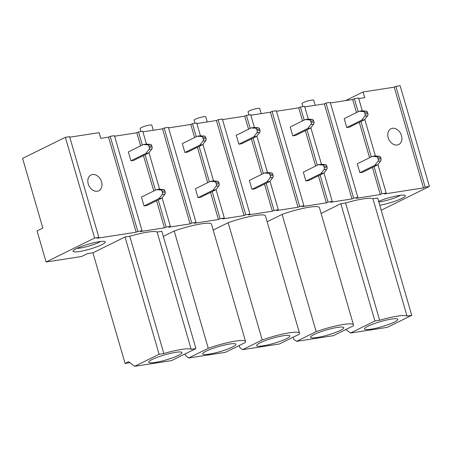 <?xml version="1.0" encoding="UTF-8"?>
<svg xmlns="http://www.w3.org/2000/svg" width="452" height="452" viewBox="0 0 452 452"><rect width="100%" height="100%" fill="white"/><g stroke="black" fill="none" stroke-linecap="round" stroke-linejoin="round"><path stroke-width="0.68" d="M136.148 232.215L108.525 137.154L110.192 136.334L137.809 231.396L136.148 232.215L97.203 238.221L98.864 237.396L94.621 238.051L46.098 261.985L81.501 256.527L87.276 253.679L92.937 252.809L125.029 236.978L129.764 236.249L163.833 353.526L159.098 354.255L125.029 236.978M137.809 231.396L142.058 230.74L140.397 231.56L164.471 227.853L166.133 227.028L170.381 226.373L168.715 227.198L190.1 223.898L162.483 128.837L142.922 131.854M110.192 136.334L114.441 135.679L142.058 230.74M140.645 145.855L136.849 132.786L138.515 131.967L142.312 145.035M145.137 154.759L155.426 190.168M158.251 199.891L166.133 227.028M143.47 155.578L153.759 190.987M156.584 200.711L164.471 227.853M138.515 131.967L142.764 131.312L146.482 144.115M148.974 152.691L159.596 189.247M162.087 197.823L170.381 226.373M136.849 132.786L114.599 136.216M162.483 128.837L164.149 128.018L191.767 223.079L190.1 223.898M191.767 223.079L196.015 222.424L194.349 223.243L218.423 219.531L210.542 192.394M164.149 128.018L168.398 127.362L196.015 222.424M196.27 136.719L192.473 123.65L190.806 124.469L194.603 137.538M197.428 147.262L207.717 182.67M190.806 124.469L168.556 127.899M212.208 191.575L220.09 218.712L218.423 219.531M199.095 146.442L209.383 181.851M220.09 218.712L224.339 218.056L222.672 218.881L244.057 215.581L216.44 120.52L196.88 123.537M192.473 123.65L196.722 122.995L200.439 135.798M202.931 144.374L213.553 180.93M216.045 189.507L224.339 218.056M216.44 120.52L218.107 119.695L245.724 214.762L244.057 215.581M245.724 214.762L249.973 214.107L248.306 214.926L272.381 211.214L264.499 184.077M218.107 119.695L222.356 119.045L249.973 214.107M250.227 128.402L246.43 115.333L244.764 116.153L248.56 129.221M251.385 138.945L261.674 174.353M244.764 116.153L222.508 119.582M266.16 183.258L274.048 210.395L272.381 211.214M253.052 138.126L263.335 173.534M274.048 210.395L278.296 209.739L276.63 210.559L298.015 207.265L270.398 112.203L250.832 115.215M246.43 115.333L250.679 114.678L254.397 127.481M256.889 136.052L267.511 172.613M270.002 181.19L278.296 209.739M270.398 112.203L272.059 111.378L299.682 206.445L298.015 207.265M299.682 206.445L303.925 205.79L302.264 206.609L326.338 202.897L318.451 175.76M272.059 111.378L276.308 110.723L303.925 205.79M304.179 120.079L300.382 107.017L298.721 107.836L302.518 120.904M305.343 130.628L315.626 166.037M298.721 107.836L276.466 111.265M320.118 174.941L328.005 202.078L326.338 202.897M307.004 129.809L317.293 165.212M328.005 202.078L332.248 201.422L330.587 202.242L351.967 198.948L324.35 103.887L304.789 106.898M300.382 107.017L304.631 106.361L308.354 119.158M310.846 127.735L321.462 164.291M323.954 172.867L332.248 201.422M324.35 103.887L326.016 103.062L353.633 198.123L351.967 198.948M353.633 198.123L357.882 197.467L356.216 198.292L380.29 194.58L372.408 167.443M326.016 103.062L330.265 102.406L357.882 197.467M358.137 111.763L354.34 98.694L352.673 99.519L356.47 112.588M359.295 122.311L369.583 157.72M352.673 99.519L330.423 102.949M374.075 166.618L381.957 193.761L380.29 194.58M360.962 121.486L371.25 156.895M381.957 193.761L386.206 193.106L384.539 193.925L423.484 187.925L394.217 87.174L363.058 91.976L364.713 97.66L358.747 98.581M354.34 98.694L358.589 98.044L362.306 110.842M364.798 119.418L375.42 155.974M377.912 164.551L386.206 193.106M397.257 144.996A8.797 6.599 -116.3 0 1 388.5 138.634A8.797 6.599 -116.3 0 1 390.935 128.758A8.797 6.599 -116.3 0 1 392.404 128.295A8.797 6.599 -116.3 0 1 401.161 134.662A8.797 6.599 -116.3 0 1 398.721 144.538A8.797 6.599 -116.3 0 1 397.257 144.996M423.484 187.925L425.151 187.1L395.884 86.355L394.217 87.174M395.884 86.355L400.127 85.699L429.4 186.444L425.151 187.1M381.211 210.214L429.4 186.444M129.877 362.679L125.074 363.419L92.937 252.809M94.621 238.051L65.348 137.306L22.6 158.392L42.838 228.045L37.064 230.893L46.098 261.985M125.074 363.419L128.571 361.69L134.673 366.301L171.489 360.628L195.919 348.577L161.85 231.305L157.115 232.034A27.335 4.158 163.8 0 0 129.764 236.249M195.919 348.577L191.185 349.306L157.115 232.034M191.185 349.306A27.335 4.158 163.8 0 0 163.833 353.526M134.673 366.301L159.098 354.255M65.348 137.306L69.597 136.651L98.864 237.396M108.525 137.154L100.739 138.357L99.084 132.668L69.755 137.193M97.31 191.236A8.797 6.599 -116.3 0 1 88.552 184.868A8.797 6.599 -116.3 0 1 90.993 174.992A8.797 6.599 -116.3 0 1 92.457 174.534A8.797 6.599 -116.3 0 1 101.214 180.896A8.797 6.599 -116.3 0 1 98.779 190.778A8.797 6.599 -116.3 0 1 97.31 191.236M400.5 195.27A14.04 2.136 -16.2 0 1 399.009 196.083A14.04 2.136 -16.2 0 1 378.821 201.999M378.635 201.343A16.848 2.565 -16.2 0 1 405.043 195.36A16.848 2.565 -16.2 0 1 401.907 198.422A16.848 2.565 -16.2 0 1 379.759 205.219M76.473 248.589A16.848 2.565 163.8 0 0 73.122 250.888A16.848 2.565 163.8 0 0 83.095 250.826A16.848 2.565 163.8 0 0 101.966 244.656A16.848 2.565 163.8 0 0 105.096 241.6A16.848 2.565 163.8 0 0 92.959 242.967A16.848 2.565 163.8 0 0 76.473 248.589M76.908 248.38A14.04 2.136 163.8 0 0 99.067 242.323A14.04 2.136 163.8 0 0 100.559 241.509M345.842 329.519L350.498 333.034L387.313 327.355L411.744 315.31L377.674 198.032L372.94 198.767A27.335 4.158 163.8 0 0 345.588 202.982L379.657 320.253L374.923 320.982L340.853 203.711L345.588 202.982M411.744 315.31L407.009 316.038L372.94 198.767M407.009 316.038A27.335 4.158 163.8 0 0 379.657 320.253M350.498 333.034L374.923 320.982M321.106 213.451L340.853 203.711M316.185 331.661L296.54 341.35L333.361 335.672L353.006 325.982A27.335 4.158 163.8 0 0 353.464 324.835A27.335 4.158 163.8 0 0 316.185 331.661L282.116 214.384A27.335 4.158 163.8 0 1 319.394 207.564L353.464 324.835M267.149 221.768L282.116 214.384M296.54 341.35L293.693 339.198L293.122 337.226M208.276 348.294L188.625 357.984L225.446 352.311L245.097 342.616A27.335 4.158 163.8 0 0 245.555 341.469A27.335 4.158 163.8 0 0 208.276 348.294L174.206 231.023A27.335 4.158 163.8 0 1 211.485 224.198L245.555 341.469M163.325 236.385L174.206 231.023M188.625 357.984L185.783 355.831L185.207 353.859M228.158 222.7A27.335 4.158 163.8 0 1 265.437 215.881L299.512 333.152A27.335 4.158 163.8 0 1 299.049 334.299L279.404 343.989L242.583 349.667L262.233 339.977L228.158 222.7L213.191 230.085M242.583 349.667L239.735 347.515L239.164 345.543M299.512 333.152A27.335 4.158 163.8 0 0 262.233 339.977M345.543 100.615L363.058 91.976M302.88 106.627L301.998 103.598A6.085 0.927 -16.2 0 1 303.241 102.61A6.085 0.927 -16.2 0 1 309.631 100.48A6.085 0.927 -16.2 0 1 313.688 100.203L315.168 105.299M162.618 360.888A17.317 2.633 163.8 0 0 181.981 352.583A17.317 2.633 163.8 0 0 168.082 353.933A17.317 2.633 163.8 0 0 148.719 362.244A17.317 2.633 163.8 0 0 162.618 360.888M378.443 327.621A17.317 2.633 163.8 0 0 397.805 319.31A17.317 2.633 163.8 0 0 383.906 320.666A17.317 2.633 163.8 0 0 364.544 328.971A17.317 2.633 163.8 0 0 378.443 327.621M324.485 335.938A17.317 2.633 163.8 0 0 343.848 327.627A17.317 2.633 163.8 0 0 329.954 328.983A17.317 2.633 163.8 0 0 310.592 337.294A17.317 2.633 163.8 0 0 324.485 335.938M216.576 352.571A17.317 2.633 163.8 0 0 235.938 344.266A17.317 2.633 163.8 0 0 222.039 345.616A17.317 2.633 163.8 0 0 202.677 353.927A17.317 2.633 163.8 0 0 216.576 352.571M270.528 344.254A17.317 2.633 163.8 0 0 289.89 335.949A17.317 2.633 163.8 0 0 275.997 337.299A17.317 2.633 163.8 0 0 256.634 345.611A17.317 2.633 163.8 0 0 270.528 344.254M248.928 114.949L248.046 111.915A6.085 0.927 -16.2 0 1 249.284 110.926A6.085 0.927 -16.2 0 1 255.674 108.796A6.085 0.927 -16.2 0 1 259.73 108.52L261.211 113.616M194.97 123.266L194.089 120.232A6.085 0.927 -16.2 0 1 195.332 119.243A6.085 0.927 -16.2 0 1 201.716 117.113A6.085 0.927 -16.2 0 1 205.773 116.836L207.253 121.933M141.013 131.583L140.131 128.549A6.085 0.927 -16.2 0 1 141.374 127.56A6.085 0.927 -16.2 0 1 147.764 125.43A6.085 0.927 -16.2 0 1 151.821 125.153L153.301 130.255M372.278 156.386L357.289 163.782L359.871 172.664L374.861 165.274L377.94 161.279L380.776 160.844A1.87 1.203 81.2 0 0 381.019 158.816L380.663 157.59A1.87 1.203 81.2 0 0 379.448 156.285L375.109 155.951L372.278 156.386L376.618 156.72A1.87 1.203 81.2 0 1 377.832 158.03L380.663 157.59M377.94 161.279A1.87 1.203 81.2 0 0 378.188 159.251L377.832 158.03M374.861 165.274L377.691 164.839L380.776 160.844M359.871 172.664L362.702 172.229L377.691 164.839M318.321 164.709L303.332 172.099L305.914 180.986L320.903 173.591L323.988 169.602L326.819 169.161A1.87 1.203 81.2 0 0 327.062 167.133L326.711 165.912A1.87 1.203 81.2 0 0 325.491 164.601L321.157 164.268L318.321 164.709L322.66 165.036A1.87 1.203 81.2 0 1 323.875 166.347L326.711 165.912M323.988 169.602A1.87 1.203 81.2 0 0 324.231 167.568L323.875 166.347M320.903 173.591L323.734 173.156L326.819 169.161M305.914 180.986L308.744 180.546L323.734 173.156M264.369 173.026L249.38 180.416L251.956 189.303L266.946 181.907L270.03 177.918L272.861 177.478A1.87 1.203 81.2 0 0 273.11 175.449L272.754 174.229A1.87 1.203 81.2 0 0 271.539 172.918L267.2 172.585L264.369 173.026L268.703 173.353A1.87 1.203 81.2 0 1 269.923 174.664L272.754 174.229M270.03 177.918A1.87 1.203 81.2 0 0 270.273 175.885L269.923 174.664M266.946 181.907L269.782 181.472L272.861 177.478M251.956 189.303L254.792 188.863L269.782 181.472M210.412 181.342L195.422 188.733L198.004 197.62L212.994 190.224L216.073 186.235L218.909 185.795A1.87 1.203 81.2 0 0 219.152 183.766L218.796 182.546A1.87 1.203 81.2 0 0 217.582 181.235L213.242 180.907L210.412 181.342L214.751 181.67A1.87 1.203 81.2 0 1 215.966 182.981L218.796 182.546M216.073 186.235A1.87 1.203 81.2 0 0 216.322 184.201L215.966 182.981M212.994 190.224L215.824 189.789L218.909 185.795M198.004 197.62L200.835 197.185L215.824 189.789M156.454 189.659L141.465 197.055L144.047 205.937L159.036 198.541L162.121 194.552L164.952 194.117A1.87 1.203 81.2 0 0 165.195 192.083L164.839 190.863A1.87 1.203 81.2 0 0 163.624 189.552L159.285 189.224L156.454 189.659L160.793 189.993A1.87 1.203 81.2 0 1 162.008 191.298L164.839 190.863M162.121 194.552A1.87 1.203 81.2 0 0 162.364 192.524L162.008 191.298M159.036 198.541L161.867 198.106L164.952 194.117M144.047 205.937L146.877 205.502L161.867 198.106M359.165 111.254L344.175 118.65L346.757 127.532L361.747 120.142L364.832 116.147L367.662 115.712A1.87 1.203 81.2 0 0 367.905 113.684L367.555 112.458A1.87 1.203 81.2 0 0 366.335 111.152L362.001 110.819L359.165 111.254L363.504 111.587A1.87 1.203 81.2 0 1 364.719 112.898L367.555 112.458M364.832 116.147A1.87 1.203 81.2 0 0 365.075 114.119L364.719 112.898M361.747 120.142L364.578 119.707L367.662 115.712M346.757 127.532L349.588 127.097L364.578 119.707M305.213 119.577L290.224 126.967L292.8 135.854L307.789 128.458L310.874 124.464L313.705 124.029A1.87 1.203 81.2 0 0 313.954 122L313.598 120.78A1.87 1.203 81.2 0 0 312.383 119.469L308.044 119.136L305.213 119.577L309.547 119.904A1.87 1.203 81.2 0 1 310.767 121.215L313.598 120.78M310.874 124.464A1.87 1.203 81.2 0 0 311.117 122.435L310.767 121.215M307.789 128.458L310.626 128.023L313.705 124.029M292.8 135.854L295.636 135.414L310.626 128.023M251.255 127.893L236.266 135.284L238.848 144.171L253.838 136.775L256.917 132.786L259.753 132.346A1.87 1.203 81.2 0 0 259.996 130.317L259.64 129.097A1.87 1.203 81.2 0 0 258.425 127.786L254.086 127.453L251.255 127.893L255.595 128.221A1.87 1.203 81.2 0 1 256.809 129.532L259.64 129.097M256.917 132.786A1.87 1.203 81.2 0 0 257.165 130.752L256.809 129.532M253.838 136.775L256.668 136.34L259.753 132.346M238.848 144.171L241.679 143.73L256.668 136.34M197.298 136.21L182.309 143.6L184.891 152.488L199.88 145.092L202.965 141.103L205.796 140.662A1.87 1.203 81.2 0 0 206.039 138.634L205.683 137.414A1.87 1.203 81.2 0 0 204.468 136.103L200.129 135.775L197.298 136.21L201.637 136.538A1.87 1.203 81.2 0 1 202.852 137.849L205.683 137.414M202.965 141.103A1.87 1.203 81.2 0 0 203.208 139.069L202.852 137.849M199.88 145.092L202.711 144.657L205.796 140.662M184.891 152.488L187.721 152.053L202.711 144.657M143.34 144.527L128.351 151.923L130.933 160.805L145.923 153.409L149.007 149.42L151.838 148.985A1.87 1.203 81.2 0 0 152.087 146.951L151.731 145.73A1.87 1.203 81.2 0 0 150.516 144.42L146.177 144.092L143.34 144.527L147.68 144.855A1.87 1.203 81.2 0 1 148.894 146.165L151.731 145.73M149.007 149.42A1.87 1.203 81.2 0 0 149.25 147.392L148.894 146.165M145.923 153.409L148.753 152.974L151.838 148.985M130.933 160.805L133.764 160.37L148.753 152.974M376.618 156.72L379.448 156.285M378.188 159.251L381.019 158.816M322.66 165.036L325.491 164.601M324.231 167.568L327.062 167.133M268.703 173.353L271.539 172.918M270.273 175.885L273.11 175.449M214.751 181.67L217.582 181.235M216.322 184.201L219.152 183.766M160.793 189.993L163.624 189.552M162.364 192.524L165.195 192.083M363.504 111.587L366.335 111.152M365.075 114.119L367.905 113.684M309.547 119.904L312.383 119.469M311.117 122.435L313.954 122M255.595 128.221L258.425 127.786M257.165 130.752L259.996 130.317M201.637 136.538L204.468 136.103M203.208 139.069L206.039 138.634M147.68 144.855L150.516 144.42M149.25 147.392L152.087 146.951"/></g></svg>
